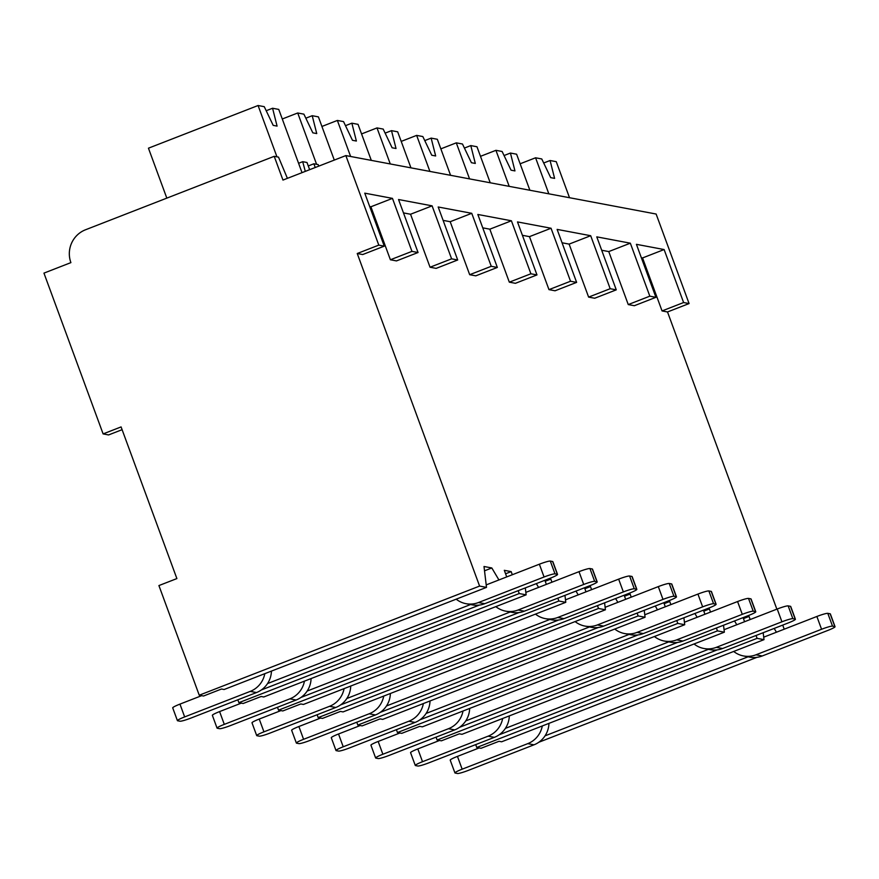 <?xml version="1.0" encoding="UTF-8"?>
<svg xmlns="http://www.w3.org/2000/svg" width="879" height="879" viewBox="0 0 879 879"><rect width="100%" height="100%" fill="white"/><g stroke="black" fill="none" stroke-linecap="round" stroke-linejoin="round"><path stroke-width="1.32" d="M121.082 426.919L103.118 433.907L43.95 273.116L70.902 262.623A25.458 24.92 100.7 0 1 85.527 229.771L274.215 156.319L282.961 180.074L345.854 155.583L378.794 245.12L357.237 253.515L479.593 586.073L199.247 695.212L158.912 585.568L176.888 578.58L121.082 426.919M122.093 429.677L108.578 434.94L103.118 433.907M764.005 639.648L757.094 638.352L476.759 747.48L481.044 748.293L499.019 741.294L501.634 741.788L764.005 639.648L763.17 632.704M724.362 632.177L717.451 630.88L437.116 740.008L441.401 740.821L459.376 733.822L461.991 734.317L724.362 632.177L723.527 625.244M684.719 624.716L677.808 623.409L397.462 732.548L401.758 733.35L419.733 726.362L422.349 726.845L684.719 624.716L683.884 617.772M645.076 617.245L638.165 615.948L357.819 725.076L362.115 725.889L380.091 718.89L382.706 719.385L645.076 617.245L644.241 610.301M605.422 609.784L598.522 608.477L318.176 717.605L322.472 718.418L340.448 711.419L343.063 711.913L605.422 609.784L604.598 602.84M565.779 602.313L558.879 601.016L278.533 710.144L282.829 710.946L300.805 703.958L303.42 704.453L565.779 602.313L564.955 595.369M526.136 594.841L519.236 593.545L238.89 702.673L243.186 703.486L261.162 696.487L263.766 696.981L526.136 594.841L525.312 587.908M199.247 695.212L203.543 696.014L221.519 689.015L224.123 689.51L486.494 587.381L484.01 566.505L491.811 567.966L498.931 579.942M476.759 747.48L475.704 744.612M437.116 740.008L436.061 737.151M397.462 732.548L396.418 729.68M357.819 725.076L356.775 722.208M318.176 717.605L317.132 714.748M278.533 710.144L277.478 707.276M238.89 702.673L237.835 699.816M748.051 656.811L545.035 735.844M756.962 657.327L538.805 742.261M479.593 586.073L486.494 587.381M717.319 649.867L499.162 734.789M708.408 649.339L505.392 728.372M677.676 642.395L459.519 727.318M668.765 641.879L465.749 720.901M638.033 634.935L419.876 719.857M629.122 634.407L426.106 713.44M598.39 627.463L380.233 712.386M589.479 626.947L386.463 705.969M558.747 619.992L340.591 704.914M549.836 619.475L346.82 698.508M519.104 612.531L300.948 697.454M510.194 612.004L307.178 691.037M479.462 605.06L261.305 689.982M470.551 604.543L267.535 683.565M774.179 628.43L776.432 632.221M519.236 593.545L518.181 590.677M512.314 574.734L511.171 571.614L504.304 570.328L506.722 576.91M357.237 253.515L362.697 254.547L384.266 246.153L364.763 193.16L392.463 198.379L370.905 206.774L369.685 206.543M390.397 259.766L396.484 260.909L418.052 252.515L411.965 251.372L390.397 259.766L370.905 206.774M403.483 212.905L410.548 214.245L430.04 267.227L436.127 268.381L457.695 259.986L438.192 206.994L471.748 213.311L450.191 221.706L443.126 220.376M469.683 274.698L475.77 275.841L497.338 267.447L491.251 266.304L469.683 274.698L450.191 221.706M482.769 227.848L489.834 229.177L509.326 282.17L515.413 283.313L536.981 274.918L517.489 221.926L551.045 228.243L529.477 236.638L522.412 235.308M548.968 289.63L555.056 290.784L576.624 282.39L570.537 281.236L548.968 289.63L529.477 236.638M562.055 242.78L569.12 244.109L588.611 297.102L594.698 298.245L616.267 289.85L596.775 236.858L630.331 243.186L608.762 251.581L601.697 250.251M628.254 304.573L634.341 305.716L655.91 297.322L649.823 296.168L628.254 304.573L608.762 251.581M641.34 257.712L642.549 257.943L662.052 310.935L667.513 311.957L776.86 609.147M782.728 625.101L784.222 629.188M757.094 638.352L756.039 635.484M750.172 619.541L749.029 616.421L747.106 616.058M744.579 621.717L743.085 617.629M734.536 620.959L736.789 624.749M717.451 630.88L716.396 628.013M710.529 612.07L709.386 608.949L707.463 608.598M704.936 614.245L703.442 610.158M694.893 613.487L697.146 617.289M677.808 623.409L676.753 620.552M670.886 604.609L669.743 601.489L667.82 601.126M665.293 606.785L663.799 602.697M655.251 606.027L657.503 609.817M638.165 615.948L637.11 613.081M631.243 597.138L630.1 594.017L628.177 593.655M625.65 599.313L624.145 595.226M615.608 598.555L617.86 602.346M598.522 608.477L597.467 605.62M591.6 589.666L590.457 586.557L588.534 586.194M586.007 591.842L584.502 587.765M575.965 591.084L578.217 594.885M558.879 601.016L557.824 598.149M551.957 582.206L550.814 579.085L548.892 578.723M546.364 584.381L544.859 580.294M536.311 583.623L538.574 587.414M505.579 573.789L511.171 571.614M484.527 570.812L491.811 567.966M484.714 603.708A23.491 23.008 100.7 0 1 472.298 604.873L466.057 603.697A23.491 23.008 -79.3 0 0 478.473 602.533L484.714 603.708L550.309 578.173A9.79 1.033 159.8 0 0 557.55 574.426A9.79 1.033 159.8 0 0 557.341 574.306L555.001 573.866A9.79 1.033 159.8 0 0 544.068 576.998L478.473 602.533M557.341 574.306L552.638 561.516A9.79 1.033 -20.2 0 1 552.836 561.637L557.55 574.426M552.638 561.516L550.298 561.077A9.79 1.033 -20.2 0 0 539.365 564.208L486.208 584.898M201.665 695.663L179.953 704.112A9.79 1.033 -20.2 0 0 172.713 707.87A9.79 1.033 -20.2 0 0 172.921 707.98M179.964 721.209A9.79 1.033 159.8 0 0 190.897 718.088L256.492 692.553L250.251 691.377L184.656 716.912A9.79 1.033 159.8 0 0 177.415 720.659A9.79 1.033 159.8 0 0 177.624 720.769L179.964 721.209M456.19 599.181A23.491 23.008 -79.3 0 0 466.057 603.697M250.251 691.377A23.491 23.008 -79.3 0 0 264.799 673.677M271.435 671.095A23.491 23.008 100.7 0 1 256.492 692.553M345.854 155.583L656.13 214.036L689.081 303.563L683.609 302.541L662.052 310.935M689.081 303.563L667.513 311.957M378.794 245.12L384.266 246.153M616.267 289.85L610.18 288.708L588.611 297.102M536.981 274.918L530.894 273.776L509.326 282.17M457.695 259.986L451.608 258.833L430.04 267.227M683.609 302.541L664.117 249.548L642.549 257.943M418.052 252.515L398.55 199.522L432.105 205.851L410.548 214.245M411.965 251.372L392.463 198.379M655.91 297.322L636.418 244.329L664.117 249.548M649.823 296.168L630.331 243.186M610.18 288.708L590.688 235.715L569.12 244.109M576.624 282.39L557.132 229.397L590.688 235.715M570.537 281.236L551.045 228.243M530.894 273.776L511.402 220.783L489.834 229.177M497.338 267.447L477.835 214.465L511.402 220.783M491.251 266.304L471.748 213.311M451.608 258.833L432.105 205.851M308.276 165.955L313.858 163.78L315.231 167.504M298.574 163.285L302.706 161.681L306.991 162.494L309.639 169.68M287.4 178.338L278.511 157.121L274.215 156.319M313.858 163.78L318.154 164.593L318.857 166.098M302.706 161.681L305.288 171.383M520.137 163.791L535.575 157.791L541.761 158.956L550.693 177.635L554.594 178.371L550.078 160.516L556.253 161.681L569.515 197.72M543.694 163L550.078 160.516M548.837 193.819L535.575 157.791M166.823 198.127L148.452 148.188L258.074 105.513L264.26 106.678L273.182 125.367L277.083 126.104L272.578 108.249L278.753 109.414L302.024 172.647M266.194 110.732L272.578 108.249M276.951 156.836L258.074 105.513M480.494 156.33L495.932 150.32L502.118 151.485L511.051 170.174L514.951 170.911L510.435 153.045L516.61 154.21L529.872 190.249M504.052 155.539L510.435 153.045M509.194 186.348L495.932 150.32M440.851 148.859L456.289 142.848L462.475 144.013L471.408 162.703L475.308 163.439L470.792 145.584L476.967 146.749L490.229 182.777M464.409 148.068L470.792 145.584M469.551 178.887L456.289 142.848M401.209 141.398L416.646 135.388L422.832 136.553L431.754 155.231L435.665 155.968L431.149 138.113L437.324 139.278L450.586 175.317M424.766 140.596L431.149 138.113M429.908 171.416L416.646 135.388M361.566 133.927L377.003 127.916L383.189 129.081L392.111 147.771L396.022 148.507L391.507 130.652L397.682 131.817L410.943 167.845M385.123 133.136L391.507 130.652M390.265 163.955L377.003 127.916M321.923 126.455L337.36 120.445L343.546 121.61L352.468 140.299L356.38 141.036L351.864 123.181L358.039 124.346L371.301 160.374M345.48 125.664L351.864 123.181M350.622 156.484L337.36 120.445M282.28 118.995L297.717 112.984L303.903 114.149L312.825 132.839L316.737 133.564L312.221 115.709L318.396 116.874L334.295 160.088M305.837 118.193L312.221 115.709M316.594 164.296L297.717 112.984M762.225 655.976A23.491 23.008 100.7 0 1 749.809 657.14L743.557 655.965A23.491 23.008 -79.3 0 0 755.973 654.8L762.225 655.976L827.809 630.441A9.79 1.033 159.8 0 0 835.05 626.694A9.79 1.033 159.8 0 0 834.852 626.584L832.512 626.134A9.79 1.033 159.8 0 0 821.568 629.265L755.973 654.8M834.852 626.584L830.139 613.784A9.79 1.033 -20.2 0 1 830.347 613.905L835.05 626.694M830.139 613.784L827.798 613.344A9.79 1.033 -20.2 0 0 816.866 616.476L763.708 637.176M479.176 747.93L457.454 756.39A9.79 1.033 -20.2 0 0 450.213 760.137A9.79 1.033 -20.2 0 0 450.422 760.258M457.465 773.487A9.79 1.033 159.8 0 0 468.397 770.356L533.992 744.821L527.752 743.645L462.156 769.18A9.79 1.033 159.8 0 0 454.926 772.927A9.79 1.033 159.8 0 0 455.124 773.048L457.465 773.487M733.69 651.449A23.491 23.008 -79.3 0 0 743.557 655.965M527.752 743.645A23.491 23.008 -79.3 0 0 542.299 725.955M548.946 723.362A23.491 23.008 100.7 0 1 533.992 744.821M743.436 618.596L749.029 616.421M722.582 648.515A23.491 23.008 100.7 0 1 710.166 649.669L703.914 648.493A23.491 23.008 -79.3 0 0 716.33 647.34L722.582 648.515L788.166 622.98A9.79 1.033 159.8 0 0 795.407 619.234A9.79 1.033 159.8 0 0 795.209 619.113L792.858 618.673A9.79 1.033 159.8 0 0 781.925 621.805L716.33 647.34M795.209 619.113L790.496 606.323A9.79 1.033 -20.2 0 1 790.704 606.433L795.407 619.234M790.496 606.323L788.155 605.884A9.79 1.033 -20.2 0 0 777.223 609.015L724.065 629.705M439.533 740.47L417.811 748.919A9.79 1.033 -20.2 0 0 410.57 752.666A9.79 1.033 -20.2 0 0 410.779 752.787M417.822 766.016A9.79 1.033 159.8 0 0 428.754 762.884L494.35 737.349L488.109 736.173L422.513 761.708A9.79 1.033 159.8 0 0 415.284 765.455A9.79 1.033 159.8 0 0 415.481 765.576L417.822 766.016M694.047 643.977A23.491 23.008 -79.3 0 0 703.914 648.493M488.109 736.173A23.491 23.008 -79.3 0 0 502.656 718.484M509.304 715.902A23.491 23.008 100.7 0 1 494.35 737.349M703.793 611.136L709.386 608.949M682.939 641.044A23.491 23.008 100.7 0 1 670.512 642.208L664.271 641.033A23.491 23.008 -79.3 0 0 676.687 639.868L682.939 641.044L748.523 615.509A9.79 1.033 159.8 0 0 755.764 611.762A9.79 1.033 159.8 0 0 755.566 611.641L753.215 611.202A9.79 1.033 159.8 0 0 742.283 614.333L676.687 639.868M755.566 611.641L750.853 598.852A9.79 1.033 -20.2 0 1 751.062 598.973L755.764 611.762M750.853 598.852L748.512 598.412A9.79 1.033 -20.2 0 0 737.58 601.544L684.422 622.233M399.879 732.998L378.168 741.458A9.79 1.033 -20.2 0 0 370.927 745.205A9.79 1.033 -20.2 0 0 371.136 745.315M378.179 758.555A9.79 1.033 159.8 0 0 389.111 755.424L454.707 729.889L448.466 728.713L382.87 754.248A9.79 1.033 159.8 0 0 375.641 757.995A9.79 1.033 159.8 0 0 375.838 758.105L378.179 758.555M654.405 636.517A23.491 23.008 -79.3 0 0 664.271 641.033M448.466 728.713A23.491 23.008 -79.3 0 0 463.013 711.023M469.661 708.43A23.491 23.008 100.7 0 1 454.707 729.889M664.15 603.664L669.743 601.489M643.296 633.572A23.491 23.008 100.7 0 1 630.869 634.737L624.628 633.561A23.491 23.008 -79.3 0 0 637.044 632.397L643.296 633.572L708.881 608.037A9.79 1.033 159.8 0 0 716.121 604.291A9.79 1.033 159.8 0 0 715.913 604.181L713.572 603.741A9.79 1.033 159.8 0 0 702.64 606.862L637.044 632.397M715.913 604.181L711.21 591.391A9.79 1.033 -20.2 0 1 711.419 591.501L716.121 604.291M711.21 591.391L708.87 590.941A9.79 1.033 -20.2 0 0 697.937 594.072L644.779 614.773M360.236 725.538L338.525 733.987A9.79 1.033 -20.2 0 0 331.284 737.734A9.79 1.033 -20.2 0 0 331.493 737.855M338.536 751.084A9.79 1.033 159.8 0 0 349.468 747.952L415.064 722.417L408.823 721.241L343.228 746.776A9.79 1.033 159.8 0 0 335.998 750.523A9.79 1.033 159.8 0 0 336.196 750.644L338.536 751.084M614.762 629.045A23.491 23.008 -79.3 0 0 624.628 633.561M408.823 721.241A23.491 23.008 -79.3 0 0 423.37 703.552M430.018 700.97A23.491 23.008 100.7 0 1 415.064 722.417M624.508 596.193L630.1 594.017M603.653 626.112A23.491 23.008 100.7 0 1 591.226 627.276L584.985 626.09A23.491 23.008 -79.3 0 0 597.401 624.936L603.653 626.112L669.238 600.577A9.79 1.033 159.8 0 0 676.478 596.83A9.79 1.033 159.8 0 0 676.27 596.709L673.929 596.27A9.79 1.033 159.8 0 0 662.997 599.401L597.401 624.936M676.27 596.709L671.567 583.92A9.79 1.033 -20.2 0 1 671.776 584.041L676.478 596.83M671.567 583.92L669.227 583.48A9.79 1.033 -20.2 0 0 658.294 586.612L605.137 607.301M320.593 718.066L298.882 726.515A9.79 1.033 -20.2 0 0 291.641 730.262A9.79 1.033 -20.2 0 0 291.85 730.383M298.893 743.612A9.79 1.033 159.8 0 0 309.826 740.481L375.421 714.957L369.18 713.781L303.585 739.305A9.79 1.033 159.8 0 0 296.355 743.063A9.79 1.033 159.8 0 0 296.553 743.173L298.893 743.612M575.119 621.585A23.491 23.008 -79.3 0 0 584.985 626.09M369.18 713.781A23.491 23.008 -79.3 0 0 383.727 696.08M390.375 693.498A23.491 23.008 100.7 0 1 375.421 714.957M584.865 588.732L590.457 586.557M563.999 618.64A23.491 23.008 100.7 0 1 551.583 619.805L545.343 618.629A23.491 23.008 -79.3 0 0 557.758 617.465L563.999 618.64L629.595 593.105A9.79 1.033 159.8 0 0 636.835 589.359A9.79 1.033 159.8 0 0 636.627 589.238L634.286 588.798A9.79 1.033 159.8 0 0 623.354 591.93L557.758 617.465M636.627 589.238L631.924 576.448A9.79 1.033 -20.2 0 1 632.133 576.569L636.835 589.359M631.924 576.448L629.584 576.009A9.79 1.033 -20.2 0 0 618.651 579.14L565.494 599.83M280.95 710.595L259.239 719.055A9.79 1.033 -20.2 0 0 251.998 722.802A9.79 1.033 -20.2 0 0 252.207 722.912M259.25 736.152A9.79 1.033 159.8 0 0 270.183 733.02L335.778 707.485L329.537 706.309L263.942 731.844A9.79 1.033 159.8 0 0 256.701 735.591A9.79 1.033 159.8 0 0 256.91 735.712L259.25 736.152M535.476 614.113A23.491 23.008 -79.3 0 0 545.343 618.629M329.537 706.309A23.491 23.008 -79.3 0 0 344.085 688.62M350.732 686.027A23.491 23.008 100.7 0 1 335.778 707.485M545.222 581.261L550.814 579.085M524.356 611.169A23.491 23.008 100.7 0 1 511.941 612.333L505.7 611.158A23.491 23.008 -79.3 0 0 518.116 609.993L524.356 611.169L589.952 585.645A9.79 1.033 159.8 0 0 597.193 581.887A9.79 1.033 159.8 0 0 596.984 581.777L594.644 581.338A9.79 1.033 159.8 0 0 583.711 584.469L518.116 609.993M596.984 581.777L592.281 568.988A9.79 1.033 -20.2 0 1 592.49 569.098L597.193 581.887M592.281 568.988L589.941 568.548A9.79 1.033 -20.2 0 0 579.008 571.669L525.851 592.369M241.307 703.134L219.596 711.583A9.79 1.033 -20.2 0 0 212.355 715.33A9.79 1.033 -20.2 0 0 212.564 715.451M219.607 728.68A9.79 1.033 159.8 0 0 230.54 725.549L296.135 700.014L289.894 698.838L224.299 724.373A9.79 1.033 159.8 0 0 217.058 728.12A9.79 1.033 159.8 0 0 217.267 728.241L219.607 728.68M495.833 606.642A23.491 23.008 -79.3 0 0 505.7 611.158M289.894 698.838A23.491 23.008 -79.3 0 0 304.442 681.148M311.078 678.566A23.491 23.008 100.7 0 1 296.135 700.014M555.001 573.866L550.298 561.077M544.068 576.998L539.365 564.208M184.656 716.912L179.953 704.112M832.512 626.134L827.798 613.344M821.568 629.265L816.866 616.476M462.156 769.18L457.454 756.39M792.858 618.673L788.155 605.884M781.925 621.805L777.223 609.015M422.513 761.708L417.811 748.919M753.215 611.202L748.512 598.412M742.283 614.333L737.58 601.544M382.87 754.248L378.168 741.458M713.572 603.741L708.87 590.941M702.64 606.862L697.937 594.072M343.228 746.776L338.525 733.987M673.929 596.27L669.227 583.48M662.997 599.401L658.294 586.612M303.585 739.305L298.882 726.515M634.286 588.798L629.584 576.009M623.354 591.93L618.651 579.14M263.942 731.844L259.239 719.055M594.644 581.338L589.941 568.548M583.711 584.469L579.008 571.669M224.299 724.373L219.596 711.583M177.415 720.659L172.713 707.87M454.926 772.927L450.213 760.137M415.284 765.455L410.57 752.666M375.641 757.995L370.927 745.205M335.998 750.523L331.284 737.734M296.355 743.063L291.641 730.262M256.701 735.591L251.998 722.802M217.058 728.12L212.355 715.33"/></g></svg>
